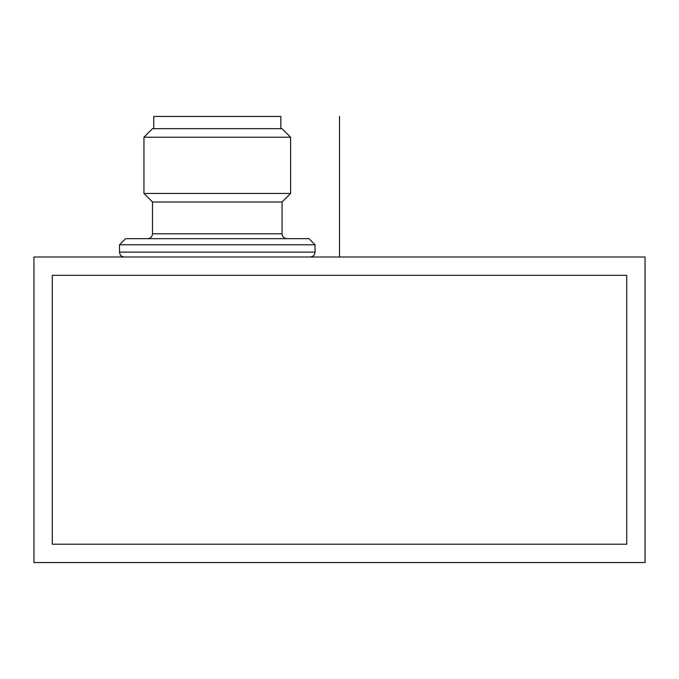 <?xml version="1.0" encoding="UTF-8"?>
<svg xmlns="http://www.w3.org/2000/svg" width="679" height="679" viewBox="0 0 679 679"><rect width="100%" height="100%" fill="white"/><g stroke="black" fill="none" stroke-linecap="round" stroke-linejoin="round"><path stroke-width="1.02" d="M626.717 275.334L52.283 275.334L52.283 544.219L626.717 544.219L626.717 275.334M33.95 562.551L33.95 257.002L645.05 257.002L645.05 562.551L33.95 562.551M119.504 244.779L125.615 238.668L308.945 238.668L315.056 244.779L119.504 244.779L119.504 252.113C119.793 255.083 121.422 256.713 124.393 257.002M152.503 233.78L282.057 233.78L282.057 202.002L152.503 202.002L152.503 233.78C152.24 236.725 150.611 238.354 147.615 238.668M143.948 193.447L290.612 193.447L290.612 137.226L143.948 137.226L143.948 193.447L152.503 202.002M290.612 137.226L282.057 128.671L152.503 128.671L143.948 137.226M280.834 128.671L280.834 116.448L153.726 116.448L153.726 128.671M339.5 116.448L339.5 257.002M315.056 244.779L315.056 252.113L119.504 252.113M315.056 252.113C314.767 255.083 313.138 256.713 310.167 257.002M282.057 233.78C282.32 236.725 283.949 238.354 286.945 238.668M282.057 202.002L290.612 193.447"/></g></svg>
